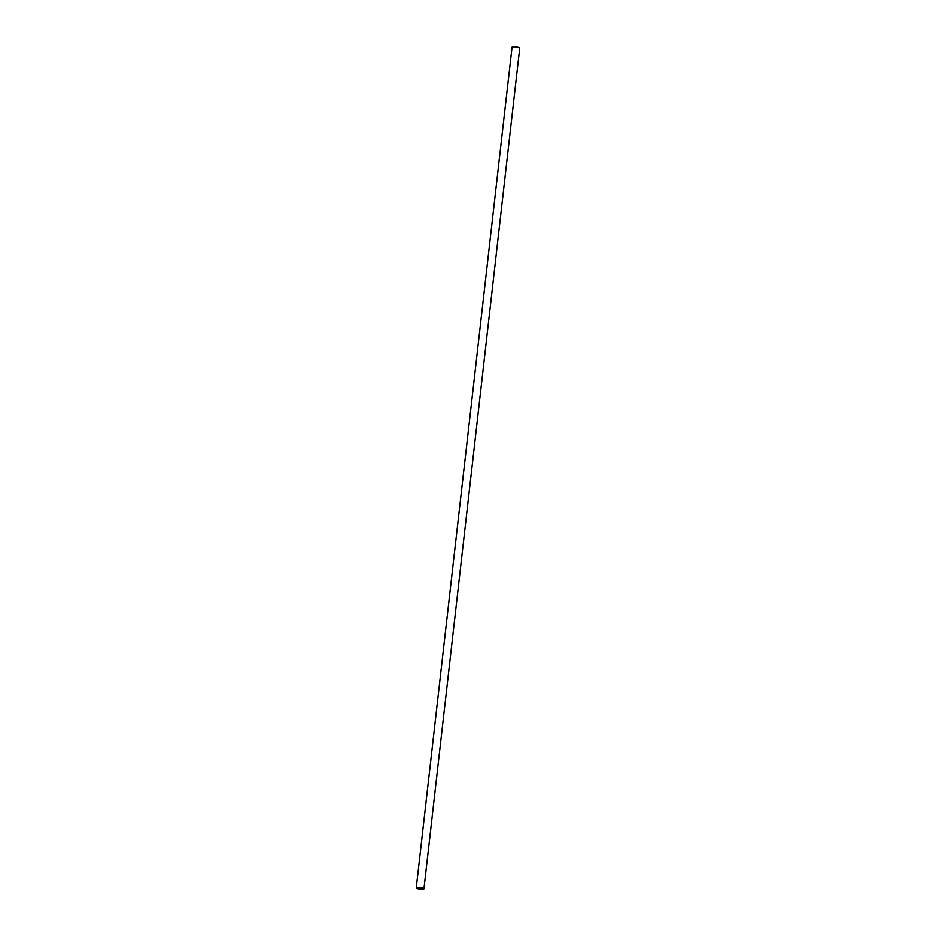 <?xml version="1.0" encoding="UTF-8"?>
<svg xmlns="http://www.w3.org/2000/svg" width="936" height="936" viewBox="0 0 936 936"><rect width="100%" height="100%" fill="white"/><g stroke="black" fill="none" stroke-linecap="round" stroke-linejoin="round"><path stroke-width="1.4" d="M419.281 888.428L417.83 888.603A3.475 0.643 -173.5 0 0 421.855 889.118A3.475 0.643 -173.5 0 0 423.552 888.755A3.475 0.643 -173.5 0 0 421.855 888.007A3.475 0.643 -173.5 0 0 418.357 887.62A3.475 0.643 -173.5 0 0 416.66 887.971A3.475 0.643 -173.5 0 0 416.731 888.124L416.356 888.112A3.873 0.714 6.5 0 1 416.251 887.925A3.873 0.714 6.5 0 1 418.158 887.539A3.873 0.714 6.5 0 1 422.054 887.96A3.873 0.714 6.5 0 1 423.95 888.802A3.873 0.714 6.5 0 1 422.054 889.2A3.873 0.714 6.5 0 1 417.526 888.615L419.281 888.428L419.363 887.656M512.144 47.385A3.873 0.714 6.5 0 1 512.05 47.198A3.873 0.714 6.5 0 1 513.946 46.8A3.873 0.714 6.5 0 1 517.842 47.233A3.873 0.714 6.5 0 1 519.749 48.075L423.95 888.802M418.989 888.299L419.059 887.644M418.79 888.217L418.848 887.632M419.48 888.51L419.574 887.679M416.251 887.925L512.05 47.198"/></g></svg>
